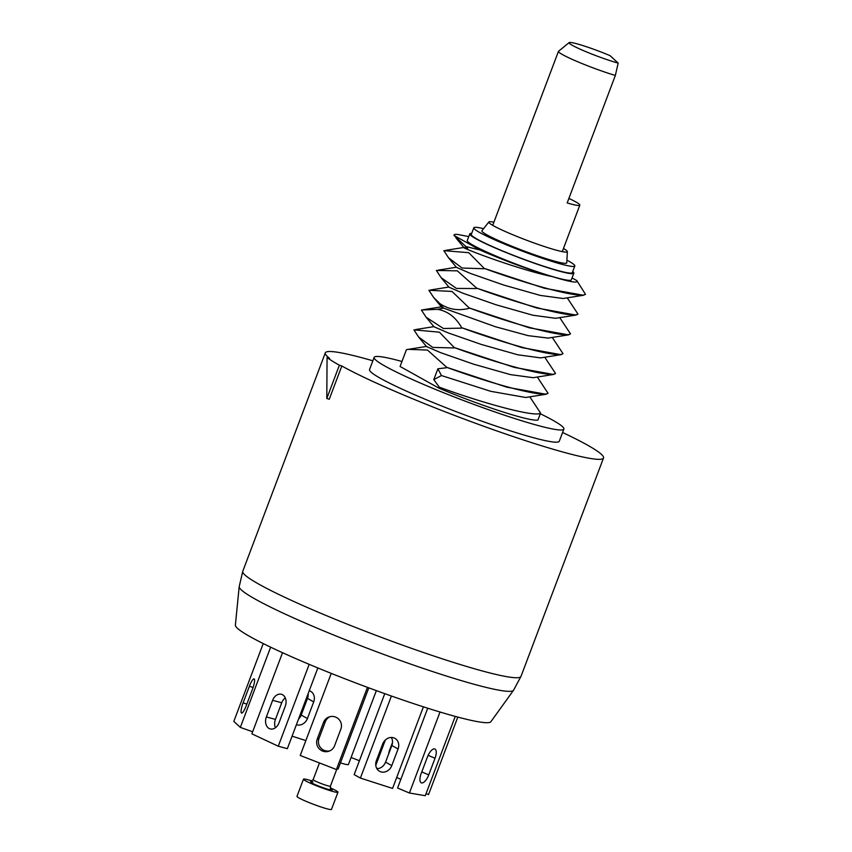 <?xml version="1.0" encoding="UTF-8"?>
<svg xmlns="http://www.w3.org/2000/svg" width="852" height="852" viewBox="0 0 852 852"><rect width="100%" height="100%" fill="white"/><g stroke="black" fill="none" stroke-linecap="round" stroke-linejoin="round"><path stroke-width="1.28" d="M562.597 432.486A148.706 12.844 -159.3 0 1 586.996 444.85A148.706 12.844 20.7 0 1 603.514 457.993A148.706 12.844 20.7 0 1 496.183 430.697A148.706 12.844 20.7 0 1 341.822 365.998L339.373 365.21A151.677 13.1 20.7 0 1 327.062 357.51L329.586 358.319A148.706 12.844 -159.3 0 1 325.304 352.866A148.706 12.844 -159.3 0 1 372.856 360.79M374.145 357.382A101.42 8.765 -159.3 0 0 385.413 366.339A101.42 8.765 20.7 0 0 490.688 410.462A101.42 8.765 20.7 0 0 563.886 429.078L559.274 441.272A101.42 8.765 20.7 0 1 486.077 422.656A101.42 8.765 20.7 0 1 380.801 378.533A101.42 8.765 -159.3 0 1 369.544 369.576L374.145 357.382A101.42 8.765 -159.3 0 1 401.963 361.482M540.317 413.763A101.42 8.765 -159.3 0 1 552.618 420.121A101.42 8.765 20.7 0 1 563.886 429.078M529.816 396.83L540.573 413.071L537.953 419.993A74.348 6.422 -159.3 0 1 438.908 388.139L400.078 366.466L406.436 349.639L426.554 346.423M484.17 268.359L544.247 288.2L583.45 295.271L585.462 294.281C579.988 299.041 524.576 283.322 484.17 268.359L468.728 252.671L443.839 250.658L448.557 257.826L462.082 268.029L484.021 268.753M476.694 288.157L536.76 307.998L575.963 315.07L577.976 314.079C572.714 318.786 518.378 303.578 476.694 288.157L457.332 270.84L436.362 270.457L441.08 277.635L456.416 288.423L476.534 288.551M469.207 307.945L529.273 327.796L568.476 334.868L570.499 333.877C565.174 338.649 509.592 322.929 469.207 307.945L452.007 291.448L428.875 290.255L433.593 297.423L439.802 303.536C448.503 309.478 458.259 311.087 469.058 308.349M461.731 327.743L521.765 347.584L560.999 354.666L563.012 353.676C557.623 358.404 502.978 343.005 461.731 327.743C455.745 317.253 447.715 311.118 437.619 309.329L421.399 310.043L426.117 317.232L443.402 328.499L461.582 328.148M454.244 347.541L514.31 367.393L553.512 374.454L555.536 373.474C550.562 378.267 495.161 362.728 454.244 347.541L439.419 332.184L413.912 329.841L418.63 337.019L432.741 347.424L454.095 347.946M446.767 367.34L506.844 387.191L546.047 394.252L548.049 393.273C542.522 398.012 487.472 382.399 446.767 367.34L427.502 350.065L408.204 349.341M540.573 413.071C535.695 417.853 480.549 402.453 439.281 387.138L438.908 388.139M480.113 250.041L454.063 235.493L465.895 246.547L480.113 250.041C501.956 259.775 533.512 271.458 552.511 276.666C570.563 282.14 578.657 283.439 576.793 280.564L572.043 277.922M468.749 236.6L457.503 234.406C454.851 234.194 453.711 234.556 454.063 235.493M552.511 276.666C512.159 268.284 444.904 241.329 467.716 248.379M576.793 280.564L585.462 294.281M567.219 297.838L577.976 314.079M559.743 317.636L570.499 333.877M552.266 337.435L563.012 353.676M544.779 357.233L555.536 373.474M537.303 377.031L548.049 393.273M583.45 295.271L563.097 298.498L540.317 295.42L503.681 285.037L470.506 273.449L456.438 267.368L448.557 257.826M575.963 315.07L555.611 318.297L532.83 315.219L496.194 304.824L463.019 293.248L448.951 287.167L441.08 277.635M568.476 334.868L548.134 338.095L528.123 335.645L495.406 326.731L443.572 308.136L441.474 306.965L433.593 297.423M439.281 387.138L433.785 379.619L437.885 368.778L446.618 367.734M546.047 394.252L525.695 397.49L490.741 391.313L441.453 375.551L433.785 379.619M560.999 354.656L540.647 357.893L517.867 354.805L481.231 344.421L448.067 332.844L433.987 326.763L426.117 317.232M553.523 374.454L533.171 377.692L510.391 374.603L473.744 364.219L440.58 352.643L426.511 346.551L418.63 337.019M437.885 368.778L441.453 375.551M327.062 357.51L326.806 398.47L329.255 399.258L341.822 365.998M339.373 365.21L326.806 398.47M513.522 690.29L490.901 721.697A136.618 11.8 20.7 0 1 423.785 706.958A136.618 11.8 -159.3 0 1 235.376 625.144L239.188 586.623A146.672 12.673 -159.3 0 0 441.464 674.454A146.672 12.673 20.7 0 0 513.522 690.29L520.987 676.392A148.706 12.844 20.7 0 1 447.779 660.609A148.706 12.844 -159.3 0 1 308.53 608.019A148.706 12.844 -159.3 0 1 242.777 571.266L239.188 586.623M610.075 55.657A30.31 2.62 20.7 0 0 569.147 42.6A30.31 2.62 20.7 0 0 585.952 51.684A30.31 2.62 20.7 0 0 618.179 63.101L610.075 55.657M569.147 42.6L558.561 51.237A37.179 3.216 20.7 0 0 558.454 51.365A37.179 3.216 20.7 0 0 599.435 70.205A37.179 3.216 20.7 0 0 615.346 75.445L618.179 63.101M562.267 251.628L579.829 205.151A37.179 3.216 20.7 0 1 567.176 202.946L615.346 75.445M579.829 205.151A37.179 3.216 20.7 0 0 568.88 198.431M572.714 271.543A55.614 4.803 -159.3 0 1 573.833 273.194A55.614 4.803 -159.3 0 1 533.682 262.991A55.614 4.803 -159.3 0 1 475.959 238.794A55.614 4.803 -159.3 0 1 469.782 233.874A55.614 4.803 -159.3 0 1 471.71 233.373M573.833 273.194L571.319 279.85A55.614 4.803 -159.3 0 1 531.169 269.637A55.614 4.803 -159.3 0 1 473.446 245.44A55.614 4.803 -159.3 0 1 467.269 240.53L469.782 233.874M566.921 260.169A53.985 4.665 -159.3 0 1 574.823 265.973A53.985 4.665 -159.3 0 1 548.241 260.243A53.985 4.665 20.7 0 1 497.685 241.148A53.985 4.665 20.7 0 1 473.808 227.803L471.294 234.449A53.985 4.665 -159.3 0 0 495.172 247.794A53.985 4.665 -159.3 0 0 545.727 266.889A53.985 4.665 -159.3 0 0 572.31 272.619L574.823 265.973M483.574 228.677A53.985 4.665 20.7 0 0 473.808 227.803M566.772 262.81A45.369 3.919 -159.3 0 1 544.417 258.103A45.369 3.919 20.7 0 1 501.445 241.84A45.369 3.919 20.7 0 1 481.934 230.754L488.856 221.978A41.982 3.632 20.7 0 0 489.975 223.565A41.982 3.632 20.7 0 0 546.696 247.293A41.982 3.632 -159.3 0 0 565.504 252.107A41.982 3.632 -159.3 0 0 567.379 251.649L566.772 262.81M563.46 248.475A41.982 3.632 -159.3 0 1 567.379 251.649M493.904 222.191A41.982 3.632 20.7 0 0 488.856 221.978M270.638 647.169L240.328 727.395L233.821 721.41L263.236 643.558M252.522 689.087L246.239 705.712A9.34 1.96 109.6 0 1 241.542 713.071A9.34 1.96 109.6 0 1 243.118 702.847L249.412 686.222A9.34 1.96 109.6 0 1 254.098 678.852A9.34 1.96 109.6 0 1 252.522 689.087M240.328 727.395L252.65 731.783M298.53 719.077A9.34 8.051 119.2 0 0 301.203 715.062L307.487 698.427A9.34 8.051 119.2 0 0 308.104 693.752M292.076 736.16L305.847 740.59M296.389 724.743A9.34 8.051 119.2 0 0 307.423 718.534L313.706 701.899A9.34 8.051 119.2 0 0 310.565 691.27A9.34 8.051 119.2 0 0 309.244 690.706M351.088 757.492L359.416 760.729M385.338 740.015L375.775 765.341M376.499 767.971L377.905 768.632M396.712 777.45L400.834 779.388M392.495 742.497L389.513 750.388A9.34 6.933 -74.8 0 0 388.757 753.669M426.043 793.659L428.556 794.554L457.822 717.086M455.245 716.394L425.276 795.704L409.418 793.01L440.015 712.016M435.031 758.248L428.748 774.873A9.34 3.759 -67.1 0 1 421.314 782.839A9.34 3.759 -67.1 0 1 421.154 773.584L427.438 756.959A9.34 3.759 -67.1 0 1 434.861 749.004A9.34 3.759 -67.1 0 1 435.031 758.248L428.119 755.33M409.418 793.01L397.575 788.015L427.736 708.214M423.391 706.83L392.559 788.43L360.396 778.078L391.409 696.02M398.065 748.983L391.782 765.607A9.34 8.051 -60.8 0 1 379.534 771.284A9.34 8.051 -60.8 0 1 376.382 760.655L382.665 744.03A9.34 8.051 -60.8 0 1 394.913 738.354A9.34 8.051 -60.8 0 1 398.065 748.983L391.845 745.511L385.562 762.135A9.34 8.051 -60.8 0 1 376.893 768.706M360.396 778.078L354.176 774.606L384.763 693.666M391.334 737.459A9.34 8.051 -60.8 0 1 391.845 745.511M367.457 687.351L336.412 769.526L300.223 755.479L331.236 673.389M340.864 729.11L334.58 745.745A9.34 9.255 70.6 0 1 319.298 748.865A9.34 9.255 70.6 0 1 317.253 739.025L323.536 722.389A9.34 9.255 70.6 0 1 338.83 719.269A9.34 9.255 70.6 0 1 340.864 729.11M368.799 687.852L338.18 768.909L336.412 769.526M329.884 750.836A9.34 9.255 70.6 0 1 319.021 738.396L325.304 721.772A9.34 9.255 70.6 0 1 330.012 716.67M309.191 664.347L278.263 746.214L251.872 733.838L282.523 652.707M285.271 706.233L278.987 722.858A9.34 6.933 105.2 0 1 270.222 728.918A9.34 6.933 105.2 0 1 266.356 716.937L272.64 700.312A9.34 6.933 105.2 0 1 281.405 694.263A9.34 6.933 105.2 0 1 285.271 706.233M317.849 667.947L287.348 748.674L278.263 746.214M275.42 727.746A9.34 6.933 105.2 0 1 275.441 719.407L281.724 702.772A9.34 6.933 105.2 0 1 285.292 697.894M376.35 690.621L348.436 764.5A18.435 1.597 -159.3 0 1 340.449 762.891M330.278 787.866A18.435 1.597 20.7 0 1 335.912 790.592A18.435 1.597 -159.3 0 1 337.967 792.211A18.435 1.597 -159.3 0 1 324.655 788.835A18.435 1.597 -159.3 0 1 305.517 780.805A18.435 1.597 20.7 0 1 303.472 779.175L296.975 796.364A18.435 1.597 20.7 0 0 299.02 797.994A18.435 1.597 -159.3 0 0 318.158 806.013A18.435 1.597 -159.3 0 0 331.471 809.4L337.967 792.211M312.109 780.996A18.435 1.597 20.7 0 0 303.472 779.175M439.802 303.536L443.572 308.136L437.619 309.329M246.824 704.167L243.118 702.847M253.076 687.532L249.412 686.222M307.423 718.534L301.203 715.062M313.706 701.899L307.487 698.427M421.772 771.933L428.748 774.873M385.562 762.135L391.782 765.607M319.021 738.396L317.253 739.025M325.304 721.772L323.536 722.389M275.441 719.407L266.356 716.937M281.724 702.772L272.64 700.312M319.457 762.945L313.142 779.665A9.223 0.799 20.7 0 0 314.164 780.485A9.223 0.799 20.7 0 0 323.739 784.49A9.223 0.799 20.7 0 0 330.384 786.183L331.023 789.165L330.363 788.76M310.66 782.466A12.194 1.054 20.7 0 0 326.06 788.696A12.194 1.054 20.7 0 0 330.832 788.963M325.304 352.866L242.777 571.266M445.585 250.36L463.967 247.442M463.914 247.57L456.033 238.027M438.13 270.148L456.48 267.24M430.633 289.957L449.004 287.028M415.68 329.543L434.041 326.625M441.517 306.827L423.167 309.745M603.514 457.993L520.987 676.392M492.712 225.343L558.454 51.365M336.721 769.409L330.384 786.183M313.014 782.008L310.692 781.476L313.142 779.665"/></g></svg>
